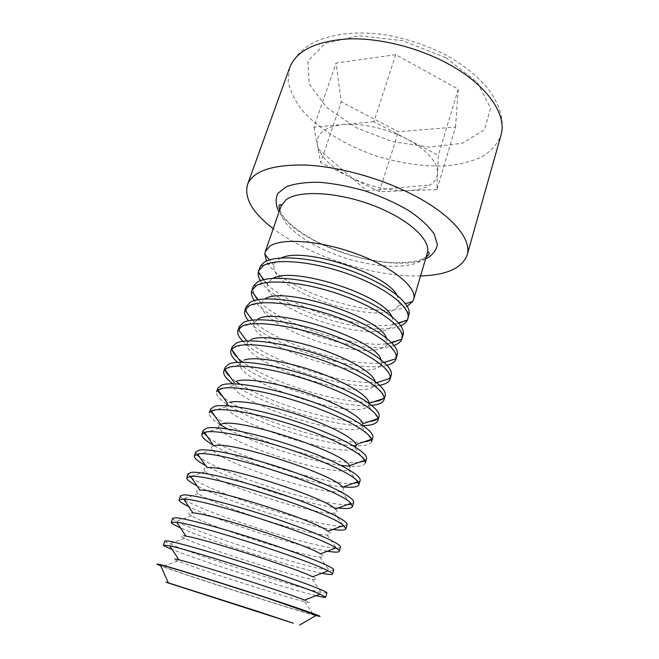 <?xml version="1.0" encoding="UTF-8"?>
<svg xmlns="http://www.w3.org/2000/svg" width="659" height="659" viewBox="0 0 659 659"><rect width="100%" height="100%" fill="white"/><g stroke="black" fill="none" stroke-linecap="round" stroke-linejoin="round"><path stroke-width="0.49" stroke-dasharray="3.29 2.47" d="M455.542 127.063L458.269 89.13L395.746 54.672L336.065 63.042L341.255 101.865L398.398 131.709L455.542 127.063L436.884 189.619L438.326 155.335L458.269 89.13M420.557 275.94C374.897 277.455 309.508 256.458 273.254 228.648M407.188 306.213C379.699 321.946 279.696 289.845 266.5 261.046M395.746 54.672L373.875 121.734L438.326 155.335M373.875 121.734L313.915 127.171L336.065 63.042M313.915 127.171L320.661 162.575L341.255 101.865M436.884 189.619L379.386 191.703L320.661 162.575M379.386 191.703L398.398 131.709M343.182 124.518C363.579 123.225 384.683 127.961 406.496 138.744C427.048 150.12 437.403 161.562 437.576 173.07C437.296 177.93 434.808 181.884 430.113 184.932C424.569 188.4 417.032 190.319 407.509 190.682C388.637 190.978 369.584 186.513 350.349 177.296C333.734 168.902 323.108 159.494 318.47 149.082L317.407 145.474C315.71 133.909 324.31 126.923 343.182 124.518M396.973 295.051L399.395 302.333L398.415 305.611C386.611 328.965 269.992 291.525 273.987 265.668L275.1 262.43L278.51 259.267L281.311 257.916M408.926 315.315C408.16 317.811 406.29 319.862 403.308 321.468M398.901 323.264C368.562 333.685 281.92 305.867 263.32 279.737M260.783 275.701C259.292 272.669 258.962 269.91 259.794 267.439M400.73 325.703C372.64 339.163 275.421 307.942 260.412 280.652M391.85 316.485L393.431 322.729L392.888 324.549C383.398 348.034 261.508 308.898 267.463 284.284L268.081 282.48L272.999 278.32M403.086 335.093L398.489 340.332M391.8 342.804C360.885 350.86 278.172 324.302 257.718 299.754M253.723 293.856L253.031 286.912M394.041 345.382C365.275 356.486 271.319 326.32 254.39 300.545M386.512 338.034L387.195 343.776C383.53 353.768 350.728 352.063 318.248 341.551C285.726 331.197 258.064 313.486 260.898 303.231L264.967 298.865M397.179 355.11L393.522 359.484M384.271 362.483C352.804 368.117 274.696 343.034 252.381 320.134M246.614 312.317L246.186 306.633M387.055 365.243C357.549 373.917 267.455 344.995 248.509 320.768M380.96 359.699L381.149 363.949C374.312 385.746 246.944 344.846 254.069 323.149L258.064 319.03M391.191 375.383L388.398 378.925M379.007 381.948C347.87 386.965 267.727 361.239 245.329 339.031M239.456 331.106L239.25 326.6M379.683 385.268C349.385 391.421 263.905 363.974 242.858 341.337M375.177 381.487L374.831 384.782C366.305 403.621 243.047 364.04 247.084 343.767L247.636 342.145L251.071 339.459M385.128 395.902L383.101 398.67M374.155 401.628C345.818 405.878 270.989 383.217 243.171 362.228M241.878 361.264L237.817 357.853M232.265 350.242L232.232 346.815M371.767 405.4C340.687 408.984 260.75 383.316 237.569 362.318M369.122 403.292L368.389 405.763C358.257 421.744 239.036 383.464 240.098 364.575L240.947 362.137L243.995 360.152M378.991 416.694L377.632 418.729M369.139 421.603C342.845 425.195 270.915 404.132 239.967 384.164M235.897 381.462L230.271 377.022M225.04 369.74L225.123 367.294M363.068 425.582C331.312 426.546 258.147 403.061 232.891 383.793M362.755 423.762L361.832 426.9C350.176 440.113 234.917 403.11 233.129 385.581L234.209 382.492L236.82 381.116M372.772 437.741L371.536 439.52M363.949 441.884C334.937 445.616 244.102 416.455 222.684 396.529M217.898 390.194L217.923 388.027M371.635 441.596C370.523 444.594 365.481 445.995 356.494 445.814M353.133 445.673C321.057 444.059 256.302 423.267 229.274 405.903M226.457 404.058C219.052 398.983 215.765 394.906 216.605 391.825M356.198 444.561L355.143 448.194C342.037 458.738 230.691 422.987 226.177 406.784L227.429 403.217L229.563 402.344M366.478 459.059L364.798 460.962M358.603 462.478C330.472 465.551 236.128 435.261 215.048 416.389M210.896 411.546L210.633 409.025M365.317 462.972C364.27 465.699 359.081 466.794 349.748 466.251M341.057 465.394C309.573 461.399 255.535 444.051 227.619 428.968M220.048 424.61C212.149 419.618 208.565 415.705 209.298 412.872M349.451 465.699C350.539 467.503 350.16 468.813 348.331 469.645C333.858 477.618 226.35 443.103 219.225 428.193C218.22 426.455 218.681 425.17 220.608 424.338M360.094 480.658L357.919 482.536M353.1 483.385C325.917 485.675 228.113 454.273 207.354 436.587M203.919 433.095L203.244 430.302M343.24 486.927C311.542 484.25 240.642 461.489 213.302 445.204M342.507 487.19C344.187 489.217 343.809 490.576 341.395 491.252C325.62 496.771 221.902 463.466 212.289 449.8C210.715 447.84 211.201 446.522 213.747 445.846M353.636 502.537L350.918 504.25M347.441 504.613C321.279 506.005 220.057 473.5 199.595 457.148M196.983 454.825L195.764 451.852M338.125 508.015C306.773 504.695 232.611 480.889 205.188 465.336M335.357 509.028C337.762 511.26 337.416 512.595 334.319 513.015C317.333 516.186 217.338 484.085 205.369 471.613C203.096 469.472 203.59 468.187 206.844 467.766M347.087 524.704L343.767 526.104M341.626 526.17C316.542 526.533 211.959 492.957 191.769 478.063M190.072 476.762L188.186 473.681M332.853 529.432C301.954 525.363 224.497 500.494 197.008 485.815M327.993 531.236C331.271 533.642 330.975 534.877 327.119 534.951C308.98 535.874 212.668 504.951 198.458 493.64C195.459 491.416 195.822 490.238 199.529 490.115M340.456 547.159C340.225 547.851 338.899 548.164 336.477 548.099L336.156 548.09M335.662 548.066C311.394 547.275 201.259 511.771 183.202 498.888C181.192 497.529 180.294 496.499 180.508 495.807M327.424 551.171C297.077 546.245 216.309 520.313 188.771 506.647M320.414 553.815C324.698 556.353 324.492 557.432 319.772 557.044C300.57 555.842 207.882 526.088 191.571 515.882C187.856 513.666 187.922 512.636 191.769 512.793M333.734 569.911C333.528 570.48 331.963 570.587 329.039 570.233C305.339 567.729 197.082 532.974 176.357 521.211C173.77 519.794 172.559 518.798 172.724 518.221M321.831 573.239C292.135 567.358 208.038 540.355 180.467 527.851M312.597 576.773C318.058 579.418 317.959 580.258 312.292 579.302C292.094 576.098 202.98 547.489 184.693 538.329C180.195 536.146 179.932 535.297 183.91 535.783M326.922 592.976L321.452 592.507C296.624 587.68 192.56 554.268 169.561 543.741C166.315 542.291 164.742 541.352 164.841 540.932M316.081 595.645C287.11 588.685 199.702 560.628 172.106 549.425M304.54 600.118C311.336 602.837 311.377 603.372 304.672 601.725C283.551 596.65 197.972 569.17 177.839 561.007C172.485 558.865 171.851 558.222 175.937 559.079M320.027 616.338L313.709 614.921C287.843 607.919 187.914 575.834 162.806 566.476L156.85 563.947M315.743 615.638C293.049 609.773 182.601 574.31 160.738 565.867M445.789 57.695L477.281 82.276L490.576 108.175L484.571 129.716L462.511 143.217L429.833 147.163L392.492 141.627L356.305 127.78L326.815 107.639L309.219 84.105L307.893 61.114L325.044 43.428L358.949 35.693L402.764 40.693L445.789 57.695M289.705 67.597L288.156 81.321C290.125 91.024 294.861 100.745 302.382 110.473C319.393 129.609 347.038 146.158 377.706 156.381C401.339 163.523 424.091 166.686 445.954 165.87C459.71 164.486 471.762 161.439 482.116 156.727C491.177 151.084 497.446 143.983 500.939 135.424C502.512 128.76 502.619 122.212 501.26 115.778C499.975 110.555 498.476 106.264 496.762 102.903C494.308 98.29 494.464 97.771 487.94 88.776C478.212 76.831 464.999 66.007 448.293 56.312C428.474 45.858 407.361 38.683 384.955 34.779C358.134 31.261 339.797 33.222 322.753 38.774C306.954 44.12 295.932 53.733 289.705 67.597M425.557 259.012C404.181 268.378 357.557 261.261 322.152 244.514C301.155 234.62 286.789 223.772 279.045 211.967M281.055 206.176C276.607 218.508 295.421 236.639 322.902 249.234C364.526 269.251 422.065 272.925 427.296 253.13M279.729 210.007C281.706 213.73 280.19 213.046 287.497 221.235C295.949 229.645 307.605 237.355 322.482 244.365C342.375 253.163 360.308 259.333 387.846 262.323C401.413 263.715 416.743 261.458 420.285 259.844L426.142 257.018M318.47 149.082L366.701 190.64L430.113 184.932M275.1 262.43L260.503 265.906M399.395 302.333L409.239 313.659M398.415 305.611L405.458 303.601M273.987 265.668L269.432 259.926M268.081 282.48L253.336 286.179M393.431 322.729L403.267 334.319M392.888 324.549L398.563 322.869M267.463 284.284L263.822 279.614M261.071 302.72L246.186 306.616M387.352 343.265L397.179 355.094M387.195 343.776L391.479 342.474M260.898 303.231L258.171 299.672M254.069 323.149L239.069 327.243M381.149 363.949L390.96 376.009M381.339 363.307L384.197 362.409M254.283 322.515L252.488 320.126M247.084 343.767L231.984 348.043M374.831 384.782L384.617 397.048M375.317 383.143L376.717 382.69M247.636 342.145L246.763 340.967M240.098 364.575L224.925 369.024M368.389 405.763L378.142 418.218M233.129 385.581L218.137 390.12M361.832 426.9L371.379 439.322M226.177 406.784L211.523 411.356M355.143 448.194L364.394 460.435M219.225 428.193L204.751 432.831M348.331 469.645L357.4 481.836M212.289 449.8L197.824 454.553M341.395 491.252L350.39 503.542M205.369 471.613L190.739 476.531M334.319 513.015L343.355 525.536M198.458 493.64L183.202 498.888M327.119 534.951L336.477 548.099M191.571 515.882L176.357 521.211M319.772 557.044L329.039 570.233M184.693 538.329L169.561 543.741M312.292 579.302L321.452 592.507M177.839 561.007L162.806 566.476M304.672 601.725L313.709 614.921"/><path stroke-width="0.99" d="M273.254 228.648C252.562 212.841 243.978 198.153 247.512 184.602C252.941 171.085 272.118 164.561 305.035 165.047C337.07 166.348 378.233 177.403 410.458 193.557C450.954 213.681 472.346 239.159 467.132 255.115C462.116 268.188 446.588 275.132 420.557 275.94M266.5 261.046L264.786 254.069L265.264 251.68L269.943 246.137C282.34 237.586 321.378 240.692 357.524 254.259C393.736 267.743 417.518 287.901 413.654 299.318L412.649 301.542L407.188 306.213M281.311 257.916C303.552 246.73 385.4 273.007 396.973 295.051M260.412 280.652C258.6 277.661 257.867 274.918 258.213 272.414L260.503 265.906L264.391 262.167C276.385 254.341 313.799 257.405 349.534 270.248C385.317 283.016 410.598 302.242 409.239 313.659L407.311 320.282C406.133 322.515 403.942 324.327 400.73 325.703M403.308 321.468L398.901 323.264M263.32 279.737L260.783 275.701M258.567 270.956L263.147 265.758C275.388 257.809 314.524 261.434 350.942 274.984C387.434 288.461 411.562 308.082 407.872 318.898M272.999 278.32C293.288 266.088 382.475 294.721 391.85 316.485M254.39 300.545C251.895 297.036 250.964 293.881 251.606 291.097L253.336 286.179L257.521 281.994C269.506 274.663 307.844 278.477 344.171 291.673C380.556 304.796 405.614 323.75 403.267 334.319L401.809 339.319C400.705 341.963 398.118 343.982 394.041 345.382M398.489 340.332L391.8 342.804M257.718 299.754L253.723 293.856M251.787 290.479L256.269 285.619C268.353 278.304 307.58 282.456 344.27 295.998C381.042 309.458 405.532 328.528 402.015 338.71M264.967 298.865C283.213 285.792 379.757 316.921 386.512 338.034M248.509 320.768C245.156 316.748 243.962 313.239 244.934 310.241L246.186 306.616L250.568 302.069C262.521 295.273 301.806 299.861 338.726 313.379C375.712 326.831 400.515 345.431 397.179 355.094L396.092 358.776C395.128 361.775 392.121 363.933 387.055 365.243M393.522 359.484L384.271 362.483M252.381 320.134L246.614 312.317M244.934 310.241L249.3 305.743C261.203 299.079 300.372 303.733 337.301 317.21C374.296 330.604 399.263 349.081 396.125 358.661L396.092 358.776M258.064 319.03C276.656 306.69 377.426 340.126 380.96 359.699M242.858 341.337C238.64 337.029 237.018 333.339 237.981 330.258L239.25 326.6L243.533 322.399C255.313 316.254 294.705 321.411 331.914 334.912C369.197 348.356 394.362 366.379 391.191 375.383L390.095 379.09C389.082 382.162 385.614 384.222 379.683 385.268M388.398 378.925L379.007 381.948M245.329 339.031L239.456 331.106M237.981 330.258L242.24 326.123C253.847 320.2 292.25 325.175 329.129 338.314C366.066 351.387 392.014 369.114 390.26 378.324L390.095 379.09M251.071 339.459C260.783 335.085 290.784 338.99 320.546 349.13C350.341 359.221 373.472 373.307 375.177 381.487M237.569 362.318C232.19 357.639 229.983 353.702 230.947 350.522L232.232 346.815L236.4 342.985C248.015 337.515 287.489 343.24 324.994 356.733C362.557 370.16 388.11 387.583 385.128 395.902L384.016 399.667C382.945 402.814 378.859 404.725 371.767 405.4M383.101 398.67C381.182 400.112 378.2 401.1 374.155 401.628M243.171 362.228L241.878 361.264M237.817 357.853C234.843 355.077 232.989 352.54 232.265 350.242M230.947 350.522L231.581 349.303L235.09 346.758C246.4 341.584 284.021 346.881 320.834 359.707C357.697 372.483 384.576 389.494 384.205 398.308L384.016 399.667M243.995 360.152C253.773 356.214 285.075 360.934 315.612 371.528C346.189 382.088 368.949 396.018 369.122 403.292L384.205 398.308M232.891 383.793C225.905 378.604 222.882 374.361 223.821 371.042L225.123 367.294L229.175 363.842C240.609 359.064 280.174 365.374 317.967 378.843C355.835 392.253 381.767 409.058 378.991 416.694L377.862 420.5C376.693 423.737 371.767 425.434 363.068 425.582M377.632 418.729C375.968 420.17 373.134 421.126 369.139 421.603M239.967 384.164L235.897 381.462M230.271 377.022C227.306 374.304 225.559 371.882 225.04 369.74M223.821 371.042L224.843 369.46L227.849 367.664C238.863 363.233 275.701 368.867 312.407 381.413C349.163 393.909 376.94 410.211 377.953 418.622L377.862 420.5M236.82 381.116C246.342 377.788 277.011 382.788 307.456 393.159C337.943 403.489 361.42 416.834 362.755 423.762L377.953 418.622M221.861 384.971C233.105 380.902 272.752 387.813 310.85 401.257C349.015 414.659 375.35 430.821 372.772 437.741L371.635 441.596L371.503 439.273C369.114 431.274 340.472 415.656 303.857 403.415C267.274 391.141 231.227 385.153 220.518 388.843L218.063 390.013L216.605 391.825L217.923 388.027L221.861 384.971M371.379 439.322L371.536 439.52C370.045 440.731 367.516 441.514 363.949 441.884M222.684 396.529C219.999 394.148 218.401 392.039 217.898 390.194L218.137 390.12M356.494 445.814L353.133 445.673M229.274 405.903L226.457 404.058M229.563 402.344C238.83 399.642 268.847 404.931 299.186 415.079C329.549 425.212 353.71 437.988 356.198 444.561L371.503 439.273M214.447 406.381C225.502 403.036 265.231 410.573 303.634 423.984C342.103 437.362 368.842 452.873 366.478 459.059L365.317 462.972L364.847 460.279C361.074 452.7 331.625 437.741 295.174 425.739C258.74 413.695 223.492 407.344 213.088 410.302L211.251 410.961L209.298 412.872L210.633 409.025L214.447 406.381M364.394 460.435L364.798 460.962L358.603 462.478M215.048 416.389L210.896 411.546L211.523 411.356M349.748 466.251L341.057 465.394M227.619 428.968L220.048 424.61M211.251 410.961L220.608 424.338L222.198 423.861C239.316 417.707 345.085 452.568 349.451 465.699L364.847 460.279M213.302 445.204C205.081 440.401 201.275 436.728 201.893 434.199L203.244 430.302L206.934 428.07C217.799 425.475 257.611 433.638 296.319 447.033C335.093 460.386 362.252 475.221 360.094 480.658L358.924 484.62C357.952 487.034 352.73 487.808 343.24 486.927M357.4 481.836L357.919 482.536L353.1 483.385M207.354 436.587L203.919 433.095L204.751 432.831M201.893 434.199L205.559 432.04C215.658 429.825 250.099 436.546 286.344 448.367C322.613 460.163 352.82 474.48 357.969 481.638L358.924 484.62M204.405 432.337L213.747 445.846L214.743 445.649C231.128 440.953 335.464 474.917 342.507 487.19L357.969 481.638M205.188 465.336C197.494 461.061 193.903 457.881 194.397 455.797L195.764 451.852L199.323 450.048C209.982 448.219 249.876 457.041 288.906 470.402C327.984 483.731 355.563 497.866 353.636 502.537L352.45 506.549C351.642 508.526 346.865 509.02 338.125 508.015M350.39 503.542L350.918 504.25L347.441 504.613M199.595 457.148L196.983 454.825L197.824 454.553M194.397 455.797L197.931 454.076C215.79 449.026 340.695 489.299 350.868 503.361L352.45 506.549M197.535 454.133L207.19 467.733C222.857 464.48 325.67 497.611 335.357 509.028L350.868 503.361M197.008 485.815C189.825 482.05 186.423 479.34 186.794 477.684L188.186 473.681L191.612 472.314C202.058 471.276 242.034 480.773 281.377 494.102C320.776 507.405 348.792 520.824 347.087 524.704L345.893 528.765C345.234 530.33 340.884 530.553 332.853 529.432M343.355 525.536L343.767 526.104L341.626 526.17M191.769 478.063L190.072 476.762L190.739 476.531M186.794 477.684L190.632 476.375C208.887 473.566 330.324 512.554 343.528 525.47L345.893 528.765M199.529 490.115L199.908 490.107C215.888 488.69 315.826 520.775 327.993 531.236L343.528 525.47M188.771 506.647C182.057 503.377 178.836 501.112 179.1 499.86L180.508 495.807L183.795 494.884C194.026 494.654 234.077 504.843 273.749 518.131C313.47 531.418 341.93 544.087 340.456 547.159L339.237 551.27C338.718 552.448 334.78 552.415 327.424 551.171M336.156 548.09L335.662 548.066M179.1 499.86L183.704 499.077C203.499 498.879 319.977 536.269 335.95 547.95C338.355 549.474 339.451 550.578 339.237 551.27M191.769 512.793L192.93 512.883C210.155 513.6 305.99 544.375 320.414 553.815L335.95 547.95M180.467 527.851C174.198 525.05 171.142 523.213 171.299 522.323L172.724 518.221L175.871 517.768C185.887 518.361 226.004 529.259 266.005 542.514C306.056 555.768 334.97 567.679 333.734 569.911L332.507 574.08C332.12 574.895 328.561 574.607 321.831 573.239M171.299 522.323L176.76 522.241C198.005 524.515 309.516 560.323 328.108 570.834C331.213 572.432 332.671 573.519 332.507 574.08M183.91 535.783L185.92 536.096C204.315 538.84 296.048 568.289 312.597 576.773L328.108 570.834M172.106 549.425C166.241 547.069 163.341 545.627 163.391 545.092L164.841 540.932L167.847 540.948C177.625 542.406 217.816 554.03 258.155 567.251C298.543 580.464 327.91 591.593 326.922 592.976L325.678 597.202C325.406 597.664 322.21 597.145 316.081 595.645M163.391 545.092L169.8 545.899C192.403 550.487 298.947 584.698 320.002 594.121L325.678 597.202M175.937 559.079L178.886 559.779C198.367 564.401 286.006 592.54 304.54 600.118L320.002 594.121M160.738 565.867L156.793 564.104L159.7 564.458C169.75 566.831 224.002 583.66 268.18 598.207C301.781 609.303 319.063 615.349 320.027 616.338L315.743 615.638M258.435 611.593L293.337 623.208L167.526 582.737C165.071 581.897 165.351 581.938 168.366 582.861L258.435 611.593M156.793 564.104L160.244 564.763C171.34 567.498 224.752 584.096 268.122 598.372L319.977 616.495M467.132 255.115L500.939 135.424C507.282 115.325 488.13 85.958 449.916 64.821C419.511 47.819 379.946 37.802 348.438 38.889C315.966 41.031 296.385 50.603 289.705 67.597L247.512 184.602M279.045 211.967C275.594 205.064 275.215 198.837 277.917 193.301L286.426 186.703C295.059 183.54 306.237 182.073 319.969 182.304C334.764 183.614 350.267 186.637 366.47 191.365C382.401 196.959 396.759 203.524 409.552 211.069C420.846 218.87 429.083 226.572 434.265 234.167L437.345 244.489C436.316 250.56 432.386 255.404 425.557 259.012M413.654 299.318L427.296 253.13C431.563 240.296 408.605 218.912 373.027 205.41C337.532 191.818 298.716 189.907 285.965 199.858L281.055 206.176C281.344 204.414 280.742 204.117 279.243 205.287C278.765 205.278 278.922 206.852 279.729 210.007M265.264 251.68L281.055 206.176M427.296 253.13C428.086 251.524 428.754 251.639 429.289 253.468C429.684 253.74 428.638 254.926 426.142 257.018M405.458 303.601L412.649 301.542M269.432 259.926L264.786 254.069M398.563 322.869L407.311 320.282M263.822 279.614L258.213 272.414M391.479 342.474L401.809 339.319M258.171 299.672L251.606 291.097M384.197 362.409L396.125 358.661M252.488 320.126L244.967 310.134M376.717 382.69L390.26 378.324M246.763 340.967L238.294 329.533M240.947 362.137L231.581 349.303M234.209 382.492L224.843 369.46M227.429 403.217L218.063 390.013M199.908 490.107L190.632 476.375M192.93 512.883L183.704 499.077M185.92 536.096L176.76 522.241M178.886 559.779L169.8 545.899M299.647 625.004L316.79 615.028M168.366 582.861L160.244 564.763"/></g></svg>
